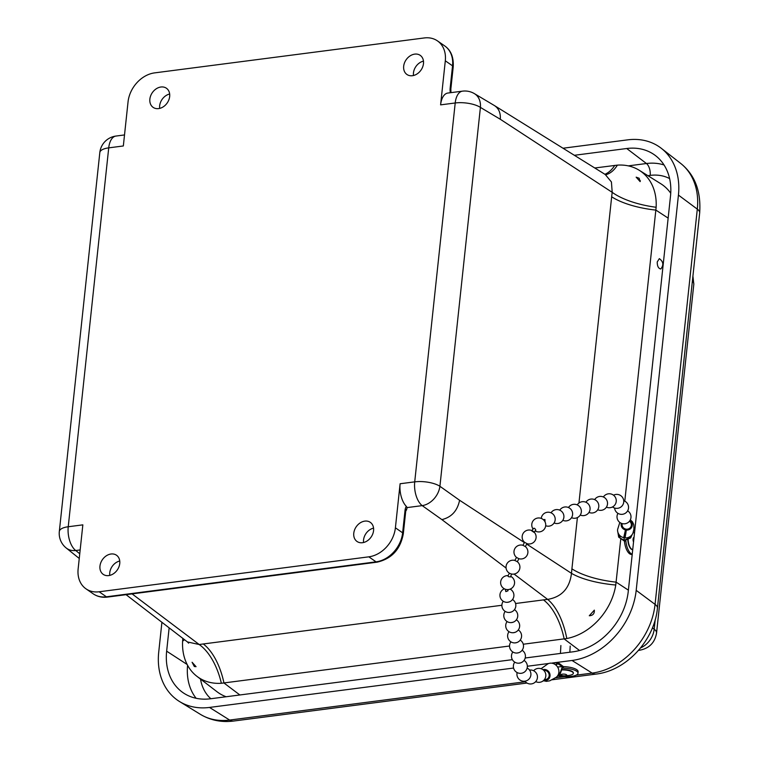 <?xml version="1.0" encoding="UTF-8"?>
<svg xmlns="http://www.w3.org/2000/svg" width="759" height="759" viewBox="0 0 759 759"><rect width="100%" height="100%" fill="white"/><g stroke="black" fill="none" stroke-linecap="round" stroke-linejoin="round"><path stroke-width="1.14" d="M657.228 261.959L659.334 258.639C663.404 261.627 663.888 265.081 660.785 268.99C658.414 268.515 657.228 266.172 657.228 261.959M192.084 662.256L196.059 666.687L194.323 666.506L192.084 662.256M640.131 181.61L636.156 177.17L639.154 178.242L640.131 181.61M589.288 615.748L594.335 610.141C594.553 613.699 592.874 615.568 589.288 615.748M169.665 94.012A11.48 8.918 -55.3 0 0 159.684 108.395M158.612 108.594A11.641 9.051 124.7 0 1 153.214 107.427A11.641 9.051 124.7 0 1 152.331 92.645A11.641 9.051 124.7 0 1 166.487 88.291A11.641 9.051 124.7 0 1 168.84 99.894A11.641 9.051 124.7 0 1 158.612 108.594M119.751 561.005A11.48 8.918 -55.3 0 0 109.78 575.388M108.708 575.588A11.641 9.051 124.7 0 1 103.309 574.421A11.641 9.051 124.7 0 1 102.427 559.639A11.641 9.051 124.7 0 1 116.573 555.284A11.641 9.051 124.7 0 1 118.926 566.888A11.641 9.051 124.7 0 1 108.708 575.588M373.561 528.122A11.48 8.918 -55.3 0 0 363.589 542.505M362.517 542.704A11.641 9.051 124.7 0 1 357.119 541.537A11.641 9.051 124.7 0 1 356.237 526.755A11.641 9.051 124.7 0 1 370.383 522.401A11.641 9.051 124.7 0 1 372.735 534.004A11.641 9.051 124.7 0 1 362.517 542.704M423.475 61.128A11.48 8.918 -55.3 0 0 413.494 75.511M412.422 75.71A11.641 9.051 124.7 0 1 407.023 74.543A11.641 9.051 124.7 0 1 406.141 59.762A11.641 9.051 124.7 0 1 420.296 55.407A11.641 9.051 124.7 0 1 422.649 67.01A11.641 9.051 124.7 0 1 412.422 75.71M577.39 517.6L571.916 568.833A125.007 67.38 81.7 0 0 571.489 573.349C569.648 588.32 561.707 597.001 547.647 599.392A55.976 27.144 -96.2 0 1 566.802 638.518L523.274 644.23M509.526 646.013L221.362 683.271A55.976 30.455 81.4 0 0 199.219 644.533L187.426 641.934L188.63 643.167M594.762 167.986L617.39 165.13A54.752 42.551 124.7 0 1 639.23 170.272A54.752 42.551 124.7 0 1 656.137 207.273L624.799 501.158M606.261 174.959L605.198 174.475L611.422 181.951L612.2 192.34L500.304 119.267L480.409 107.398L439.916 486.282A18.662 6.755 -173.9 0 0 414.718 481.861A18.662 9.611 -97.4 0 0 422.213 505.627L441.89 519.611C451.529 517.259 457.421 510.816 459.593 500.266L439.916 486.282A18.662 13.975 -54.6 0 1 422.213 505.627L407.147 507.581L406.312 506.367A18.662 9.611 -97.4 0 1 400.107 483.749L395.401 527.809A27.988 21.755 124.7 0 1 368.827 556.831L99.154 591.773A27.988 21.755 124.7 0 1 85.976 588.823A27.988 21.755 124.7 0 1 78.139 568.908L82.845 524.858L68.234 526.746L108.727 147.863A18.662 9.611 82.6 0 1 115.975 136.051A18.662 18.662 0 0 0 99.818 152.568A18.662 6.755 6.1 0 1 108.727 147.863L123.337 145.965L128.043 101.915A27.988 21.755 124.7 0 1 154.608 72.883L424.281 37.95A27.988 21.755 124.7 0 1 437.459 40.891A27.988 21.755 124.7 0 1 445.305 60.815L440.599 104.865A18.662 9.611 -97.4 0 1 447.848 93.053L462.459 91.156A18.662 9.611 -97.4 0 0 455.21 102.977A18.662 6.755 6.1 0 1 480.409 107.398A18.662 14.393 -59.2 0 0 474.413 93.642A18.662 18.662 0 0 0 462.459 91.156M500.304 119.267C500.741 113.082 498.815 108.537 494.545 105.643L474.413 93.642M407.147 507.581L406.435 510.143A4.706 2.419 -97.4 0 0 406.046 509.906M605.644 174.722A55.976 27.096 83.6 0 0 617.39 165.13M668.148 218.127L655.909 210.11A55.976 20.256 -173.9 0 1 611.669 196.79A125.007 67.38 81.7 0 1 612.2 192.34A55.976 21.888 -172.5 0 0 656.137 207.273M620.796 538.672L615.767 585.018A54.752 42.551 124.7 0 1 566.802 638.518M526.699 544.099L571.489 573.349A55.976 18.596 -175.3 0 0 615.767 585.018M221.362 683.271A54.752 42.551 124.7 0 1 196.904 676.307A54.752 42.551 124.7 0 1 182.615 641.127A55.976 18.52 -175.1 0 0 184.522 639.704M182.615 641.127L182.843 638.291M226.135 696.743A55.976 43.5 124.7 0 1 217.027 691.753L196.904 676.307M639.23 170.272L660.747 183.706A55.976 43.5 124.7 0 1 670.738 193.241M639.695 181.022A5.408 4.203 124.7 0 1 640.416 180.822M512.344 659.666L210.433 698.783A58.282 45.293 124.7 0 1 184.627 693.717A58.282 45.293 124.7 0 1 166.648 651.175L169.143 627.854M574.364 155.291L626.725 148.508A58.282 45.293 124.7 0 1 655.738 155.804A58.282 45.293 124.7 0 1 670.501 196.116L628.262 591.365A58.282 45.293 124.7 0 1 572.931 651.82L525.209 657.996M563.007 148.233L627.646 139.855A67.617 52.551 124.7 0 1 661.307 148.318A67.617 52.551 124.7 0 1 678.432 195.091L636.194 590.341A67.617 52.551 124.7 0 1 572.011 660.472L552.324 663.015M513.558 668.043L209.503 707.435A67.617 52.551 124.7 0 1 179.56 701.553A67.617 52.551 124.7 0 1 158.716 652.199L161.914 622.285M548.785 663.48L527.353 666.25M573.339 673.11A9.326 2.827 -176.8 0 0 573.368 672.939A9.326 2.827 -176.8 0 0 561.793 669.552M559.326 674.979A9.326 2.827 -176.8 0 0 559.706 675.064L562.599 675.671A2.837 0.863 -176.8 0 0 565.142 675.814A2.837 0.863 -176.8 0 0 566.508 674.76A2.837 0.863 -176.8 0 0 562.884 674.115A2.837 0.863 -176.8 0 0 561.081 674.779A2.837 0.863 -176.8 0 0 562.599 675.671M565.142 675.814L568.083 675.529A9.326 2.827 -176.8 0 0 573.349 673.29A9.326 2.827 -176.8 0 0 561.669 669.912M557.865 675.918A13.994 4.241 -176.8 0 0 578.026 673.195L578.111 671.658A13.994 4.241 -176.8 0 0 563.396 666.601L558.282 662.749L557.922 663.755L562.381 666.601L560.208 672.759L558.766 673.053M578.026 673.195A13.994 4.241 -176.8 0 0 563.311 668.138L563.396 666.601M558.51 674.02L560.208 672.759M558.273 674.618L559.44 673.916M563.311 668.138L562.41 667.797L560.009 674.353L556.565 676.971A7.932 7.201 -121.1 0 0 557.144 676.392A7.932 7.201 -121.1 0 0 557.267 676.241A7.932 7.201 -121.1 0 0 555.56 664.799A7.932 7.201 -121.1 0 0 555.398 664.675A7.932 7.201 -121.1 0 0 550.152 663.186A7.932 7.201 -121.1 0 0 547.894 663.84L541.072 668.726M560.009 674.353L559.876 673.461M557.723 663.878L558.88 663.869M557.542 666.971L562.381 666.601M558.216 662.749L552.969 662.977L558.282 662.749L555.56 664.799M555.835 665.017L557.922 663.755M557.267 676.241L558.558 675.453M543.378 680.7L546.385 681.354L549.763 680.814L556.072 677.37A7.932 7.201 -121.1 0 0 556.565 676.971M544.545 679.428A4.668 4.241 -121.1 0 0 549.165 674.922A4.668 4.241 -121.1 0 0 543.814 670.425M543.909 680.206A5.598 5.085 -121.1 0 0 550.028 674.865A5.598 5.085 -121.1 0 0 542.941 669.675M625.065 537.884L626.479 529.184L625.065 537.884A7.932 7.552 12.5 0 0 631.061 535.816L630.558 537.989L625.198 540.247L625.871 540.958L624.42 541.101A13.994 6.091 84.3 0 0 631.867 554.478L632.209 554.449M625.871 540.958A13.994 6.091 84.3 0 0 632.228 554.222M634.866 529.507A13.994 6.091 84.3 0 0 634.021 528.34M629.287 537.049L629.097 538.235L629.638 537.932L630.027 536.622M630.122 536.556L629.904 537.552M630.558 537.989L629.638 537.932M624.42 541.101L618.689 537.154L624.021 540.275L629.097 538.235M619.515 536.822L619.809 535.484M619.999 537.59L619.951 535.636M624.021 540.275L624.325 534.943M618.689 537.154L617.864 532.22A7.932 7.552 12.5 0 0 619.353 534.991L618.689 537.154M619.818 522.448L617.608 529.45A7.932 7.552 12.5 0 0 617.864 532.22M631.061 535.816A7.932 7.552 12.5 0 0 633.006 532.856L633.936 529.156L633.793 524.744L632.532 521.917L630.34 519.82M625.463 529.924L623.699 537.666L625.463 529.924A5.598 5.332 12.5 0 1 621.317 523.302M626.479 529.184A4.668 4.44 12.5 0 0 629.467 521.205M622.2 523.596A4.668 4.44 12.5 0 0 625.672 529.061M626.431 530.067A5.598 5.332 12.5 0 0 629.989 520.475M619.353 534.991A7.932 7.552 12.5 0 0 623.699 537.666M507.989 589.591L507.942 590.834L505.826 591.603L505.266 589.212M509.725 573.368L511.196 573.937A7.002 7.002 0 0 0 517.315 561.698L514.868 560.446A7.002 7.002 0 0 0 509.393 573.187L509.725 573.368M511.557 573.965L510.532 576.935L508.568 576.698L507.913 576.072L509.393 573.187M531.689 530.816L533.719 528.283L534.668 528.349L535.826 530.048L533.985 532.353L531.689 530.816L533.985 532.353M543.416 519.735L544.915 519.479L545.057 521.917M520.778 662.816L518.852 663.205M518.862 652.664L516.936 653.063M516.945 642.522L515.019 642.911M515.029 632.37L513.103 632.759M513.112 622.219L511.186 622.617M511.196 612.077L509.261 612.466M509.28 601.925L507.344 602.323M516.518 557.429L518.833 558.671M524.621 542.353L526.974 543.596L525.37 546.594L522.932 545.304L524.554 542.249M626.222 523.473L625.369 523.701M627.797 539.194A9.326 4.061 84.3 0 0 632.712 549.706M634.448 533.482A9.326 4.061 84.3 0 0 633.632 532.296A9.326 4.061 84.3 0 0 633.3 531.936M628.129 539.061A9.326 4.061 84.3 0 0 632.721 549.649M634.031 537.353A2.837 1.233 84.3 0 0 633.11 539.061A2.837 1.233 84.3 0 0 633.537 541.983M239.863 694.969L223.971 683.005A55.976 28.823 82.6 0 0 203.289 643.964A125.007 48.263 -172.8 0 0 199.219 644.533L132.104 593.899M579.534 650.491L564.174 638.936A55.976 28.823 -97.4 0 0 543.482 599.895L515.56 603.509M501.851 605.284L203.289 643.964M604.914 174.295A55.976 28.823 82.6 0 0 614.781 165.386M440.599 104.865L455.21 102.977L414.718 481.861L400.107 483.749M445.305 60.815L452.544 65.834L450.163 88.082A9.364 4.82 82.6 0 0 450.324 92.731M406.312 506.367A9.364 4.82 82.6 0 0 405.012 510.57L402.631 532.827L395.401 527.809M99.818 152.568L59.325 531.452A18.662 6.755 -173.9 0 1 68.234 526.746A18.662 9.611 82.6 0 0 75.729 550.512L80.16 549.943M79.249 558.463L66.204 547.989A18.662 14.573 -51.2 0 0 75.729 550.512L79.752 553.747M107.455 597.086A4.668 2.4 -97.4 0 1 106.393 596.792A27.988 21.755 124.7 0 1 93.215 593.842C97.418 596.669 102.161 597.75 107.455 597.086L377.128 562.153A4.668 2.4 -97.4 0 1 376.066 561.85L106.393 596.792L99.154 591.773M368.827 556.831L376.066 561.85A27.988 21.755 124.7 0 0 402.631 532.827A4.668 1.689 6.1 0 1 403.304 533.833L405.685 511.585A4.668 1.689 -173.9 0 0 405.012 510.57M405.942 510.209L406.435 510.143M453.218 66.839A4.668 1.689 -173.9 0 0 452.544 65.834A27.988 21.755 124.7 0 0 444.698 45.91C450.931 50.236 453.768 57.21 453.218 66.839L450.837 89.088A4.668 1.689 6.1 0 0 450.163 88.082M611.669 196.79L578.946 503.018M571.916 568.833A55.976 20.256 -173.9 0 0 616.147 582.153L628.386 590.16M514.08 574.07L547.647 599.392A125.007 48.263 -172.8 0 0 543.482 599.895M524.374 542.581L459.593 500.266M505.997 567.979L441.89 519.611M647.901 175.69L650.178 175.395A9.326 4.801 82.6 0 0 646.44 163.517L628.291 165.87M650.178 175.395A47.618 37.011 124.7 0 1 669.618 178.593M664.049 164.978A56.944 44.25 -55.3 0 0 646.44 163.517L626.725 148.508M187.587 665.311A56.944 44.25 -55.3 0 0 196.126 698.28M210.841 698.726A47.618 37.011 124.7 0 1 200.518 679.077M166.648 651.175L187.15 664.476M678.432 195.091L697.303 209.123A18.662 6.755 6.1 0 1 699.675 212.928C701.164 191.154 694.789 174.608 680.529 163.289A66.27 51.498 124.7 0 1 697.303 209.123L655.064 604.373A18.662 6.755 6.1 0 1 657.427 608.177L699.675 212.928M636.194 590.341L655.064 604.373A66.27 51.498 124.7 0 1 592.162 673.1A18.662 9.611 82.6 0 0 596.071 674.087C626.725 670.586 654.486 640.055 657.427 608.177M200.319 714.304C210.433 720.329 221.514 722.577 233.563 721.05A18.662 9.611 -97.4 0 1 229.654 720.063A66.27 51.498 124.7 0 1 200.319 714.304L179.56 701.553M572.011 660.472L592.162 673.1L576.1 675.178M564.478 676.686L555.37 677.863M525.351 681.753L229.654 720.063L209.503 707.435M638.49 650.378L639.79 650.207A18.662 9.611 -97.4 0 1 638.632 650.226M639.79 650.207C649.324 648.319 654.913 642.588 656.554 633.025A18.662 6.755 -173.9 0 0 654.192 629.22A19.288 14.99 124.7 0 1 640.587 647.892M656.554 633.025L693.821 284.255A18.662 6.755 -173.9 0 0 692.369 281.219M655.197 619.752L654.192 629.22L652.408 627.902M115.975 136.051L124.514 134.941M59.325 531.452A18.662 18.662 0 0 0 66.204 547.989M403.304 533.833C400.401 549.374 391.672 558.814 377.128 562.153M405.685 511.585L406.331 509.317L405.287 509.782M85.976 588.823L93.215 593.842M450.988 92.645L450.837 89.088M444.698 45.91L437.459 40.891M494.545 105.643L605.189 174.466M126.07 594.676L187.435 641.943M233.563 721.05L526.955 683.043M535.399 681.943L536.215 681.838M543.055 680.956L543.776 680.861M552.267 679.76L596.071 674.087M680.529 163.289L661.307 148.318M693.821 284.255L692.92 276.058M560.882 645.529L560.436 653.433M570.199 646.051L569.848 652.218M551.366 663.167L550.152 663.186M618.604 536.955L618.557 535.721M630.805 537.609L632.238 534.412M523.027 545.323A7.002 7.002 0 0 0 516.49 557.4L514.868 560.446M518.938 558.681L517.325 561.707M614.591 508.027A7.002 7.002 0 0 0 626.63 512.183A7.002 7.002 0 0 0 623.737 500.712M617.94 513.35A7.002 7.002 0 0 0 628.148 522.486A7.002 7.002 0 0 0 627.627 510.854M624.695 533.264A7.002 7.002 0 0 0 625.89 533.444M606.441 507.154A7.002 7.002 0 0 0 615.027 496.775A7.002 7.002 0 0 0 603.386 496.974M612.532 506.946A7.002 7.002 0 0 0 623.765 501.405A7.002 7.002 0 0 0 613.509 495.191M545.712 525.74A7.002 7.002 0 0 0 555.076 517.894A7.002 7.002 0 0 0 541.243 518.416M554.098 522.96A7.002 7.002 0 0 0 562.504 512.334A7.002 7.002 0 0 0 551.025 512.799M562.817 520.323A7.002 7.002 0 0 0 571.223 509.697A7.002 7.002 0 0 0 559.753 510.162M571.546 517.685A7.002 7.002 0 0 0 579.952 507.059A7.002 7.002 0 0 0 568.472 507.524M580.274 515.048A7.002 7.002 0 0 0 588.68 504.422A7.002 7.002 0 0 0 577.201 504.887M589.003 512.41A7.002 7.002 0 0 0 597.409 501.784A7.002 7.002 0 0 0 585.929 502.249M597.731 509.773A7.002 7.002 0 0 0 606.128 499.147A7.002 7.002 0 0 0 594.658 499.612M526.945 543.643A7.002 7.002 0 0 0 535.588 539.658A7.002 7.002 0 0 0 532.268 530.74A7.002 7.002 0 0 0 524.535 542.277M535.104 530.921A7.002 7.002 0 0 0 544.07 520.399A7.002 7.002 0 0 0 534.431 519.45A7.002 7.002 0 0 0 533.084 529.042M518.928 558.7A7.002 7.002 0 0 0 525.342 546.565M504.365 588.823A7.002 7.002 0 0 0 499.991 596.242A7.002 7.002 0 0 0 510.949 601.062A7.002 7.002 0 0 0 510.133 589.117M508.056 575.626A7.002 7.002 0 0 0 505.541 589.297A7.002 7.002 0 0 0 514.071 585.208A7.002 7.002 0 0 0 510.722 576.356M514.754 662.171A7.002 7.002 0 0 0 524.431 672.057A7.002 7.002 0 0 0 524.033 660.415M512.837 652.028A7.002 7.002 0 0 0 522.401 661.99A7.002 7.002 0 0 0 522.116 650.273M510.921 641.877A7.002 7.002 0 0 0 520.484 651.839A7.002 7.002 0 0 0 520.2 640.122M509.004 631.725A7.002 7.002 0 0 0 518.558 641.697A7.002 7.002 0 0 0 518.283 629.979M507.088 621.583A7.002 7.002 0 0 0 516.642 631.545A7.002 7.002 0 0 0 516.367 619.828M505.171 611.431A7.002 7.002 0 0 0 514.725 621.403A7.002 7.002 0 0 0 514.45 609.676M503.255 601.289A7.002 7.002 0 0 0 512.809 611.251A7.002 7.002 0 0 0 512.534 599.534M524.867 681.184A7.002 7.002 0 0 0 537.448 676.506A7.002 7.002 0 0 0 529.516 670.055M517.126 672.578A7.002 7.002 0 0 0 529.507 678.47A7.002 7.002 0 0 0 527.144 668.043M535.712 681.61A7.002 7.002 0 0 0 544.867 671.781A7.002 7.002 0 0 0 533.605 670.728"/></g></svg>
